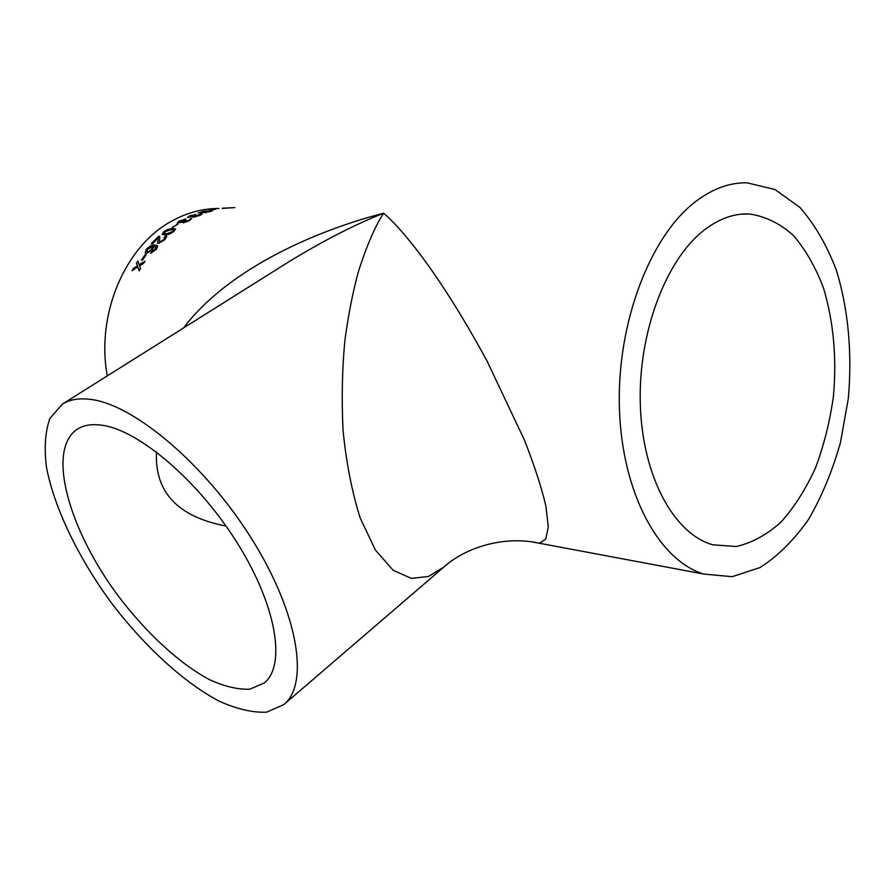 <?xml version="1.0" encoding="UTF-8"?>
<svg xmlns="http://www.w3.org/2000/svg" width="895" height="895" viewBox="0 0 895 895"><rect width="100%" height="100%" fill="white"/><g stroke="black" fill="none" stroke-linecap="round" stroke-linejoin="round"><path stroke-width="1.34" d="M184.795 219.476L180.51 220.908L179.235 222.195L185.22 220.215L186.216 220.271L185.041 221.781L188.498 220.55L191.004 218.481L191.653 218.716L189.158 220.785L183.408 222.799L182.725 222.631L183.184 221.792L177.244 223.146L179.414 220.92L184.795 219.476M696.332 201.006C650.631 234.982 616.812 322.368 619.396 407.672C621.79 493.067 659 560.673 703.806 574.064L732.166 576.693L760.079 567.531C777.979 556.063 794.167 539.942 808.666 519.189C821.856 496.333 832.451 470.837 840.427 442.689L848.27 398.846C852.409 353.816 848.348 308.988 836.266 269.932C826.812 245.196 814.707 224.376 799.962 207.483L775.048 189.55L747.135 182.826C730.074 182.423 713.136 188.487 696.332 201.006M183.531 327.984C229.59 267.146 319.549 229.668 383.642 213.2C399.808 227.039 436.503 268.187 486.914 360.797L524.492 440.172C534.427 465.613 541.564 487.574 545.894 506.055L548.288 527.032L545.749 539.092L539.472 543.265L532.648 542.046M218.895 208.49C202.438 208.468 186.484 212.797 171.034 221.49C124.92 246.528 95.855 314.727 107.299 375.889M146.098 254.941L142.518 260.109L141.365 260.109L144.956 254.952L146.098 254.941M151.747 251.64L155.036 249.403L155.629 246.919L153.828 246.55L152.575 249.627L146.321 253.565L145.203 253.251L146.165 249.448C149.275 246.248 152.116 244.749 154.678 244.973L157.688 246.248L156.11 249.504L150.573 253.352L151.747 251.64L155.227 249.627L155.797 247.109M158.739 236.168L159.847 236.705L158.739 236.168L151.3 243.653L152.564 243.63L158.102 237.947L157.677 243.071L158.102 237.947M159.69 236.47L159.467 241.628L160.071 241.818L163.763 239.647L164.792 237.723L164.143 237.544L165.765 236.123L166.638 236.437L164.893 239.659L158.65 243.35L157.665 243.06M173.843 231.469C170.296 233.998 167.309 235.15 164.87 234.937L162.14 234.412L163.673 231.771L167.376 229.556L172.69 228.505L175.454 228.975L173.843 231.469M178.027 224.186L172.142 227.498L178.027 224.186M195.177 214.655L190.814 215.784L189.438 216.769L190.154 216.892L195.569 215.203L196.553 215.225L195.3 216.389L201.453 213.827L202.102 214.006L200.066 215.337L193.611 217.194L192.917 217.06L193.443 216.422L187.391 217.519L189.718 215.807L195.177 214.655M210.47 211.544L198.086 213.044L204.239 211.108L212.54 210.661L210.47 211.544M215.74 209.173L209.352 210.269L215.74 209.173M222.553 208.188L234.792 207.618M136.734 266.229L137.36 265.826L136.454 263.242L137.864 261.038L139.139 264.73L144.979 261.195L143.569 263.41L139.553 265.893L140.526 268.545L139.228 270.872L137.785 267.001L132.124 270.648L133.411 268.332L137.36 265.826M704.152 230.116C665.6 259.763 637.732 333.98 640.35 405.692C642.811 477.471 674.472 534.192 712.733 544.786L736.294 546.521C752.091 542.862 767.049 534.673 781.167 521.93C794.469 506.962 805.936 488.905 815.569 467.738C823.937 445.296 829.889 421.511 833.424 396.384C836.881 357.608 833.536 321.406 823.4 287.754C815.49 266.956 805.41 249.436 793.138 235.206C779.813 223.336 765.214 216.254 749.372 213.961C734.135 213.29 719.054 218.671 704.152 230.116M283.838 704.589L443.808 567.094L428.56 576.447L411.342 578.405L393.106 570.227L375.408 550.045L360.148 517.914C351.791 491.131 346.074 461.697 342.998 429.6C341.532 397.593 342.203 367.465 345.034 339.205C348.692 312.959 353.223 290.17 358.638 270.849C367.129 244.715 375.464 225.506 383.642 213.2C354.756 224.623 323.24 240.766 289.096 261.642L62.258 404.182L49.93 418.39C45.186 431.726 44.034 448.048 46.495 467.369C54.237 507.767 77.787 556.522 109.94 600.937C142.876 644.769 182.502 681.666 218.805 700.986C236.548 709.041 252.48 712.778 266.632 712.174L283.838 704.589C309.357 684.06 298.684 613.869 251.797 539.014C205.145 464.125 133.299 404.037 90.261 399.36C78.905 397.962 69.564 399.573 62.258 404.182M102.231 425.259C91.972 423.76 83.593 425.114 77.104 429.309C46.193 450.107 68.937 529.605 117.704 595.209C145.639 632.373 179.201 663.564 209.743 679.775C224.645 686.532 238.003 689.676 249.828 689.195L264.215 682.986C286.008 665.746 276.98 606.81 238.014 544.16C199.272 481.488 139.15 430.249 102.231 425.259M156.48 452.009C154.566 492.116 177.747 516.795 226.032 526.047M136.957 266.408L133.411 268.332M133.635 268.511L132.617 270.324M139.329 270.704L137.785 267.001M144.643 261.709L139.139 264.73M137.975 261.374L136.454 263.242M137.584 266.005L136.666 263.421M222.161 208.345L231.615 207.752L222.553 208.412M198.231 213.133L200.693 212.182M206.521 211.108L212.372 210.862M210.012 211.679L210.459 211.086L207.964 211.019L200.189 212.551L210.459 211.086M200.189 212.551L206.387 212.574M189.572 216.858L193.007 216.59M193.04 217.138L195.915 215.494M194.786 216.31L198.925 215.695L199.999 214.632M200.01 214.677L202.069 214.218M187.48 217.597L189.807 216.098L195.77 214.408M179.313 222.396L185.757 220.517M184.672 221.747L188.61 220.83L189.606 219.532M189.583 219.51L191.687 218.917M182.804 222.71L183.184 221.792M177.299 223.202L179.526 221.199L185.668 218.973M177.59 224.488L176.874 224.231M176.997 224.5L172.668 227.475M162.163 234.434L163.83 232.029L167.522 229.814L172.824 228.762L175.565 229.209M164.065 233.315L166.559 233.841L172.847 231.738L173.742 230.373M166.559 233.841L172.69 231.481L173.63 230.183L171.102 229.724L164.825 231.738L163.986 233.248L166.414 233.584M158.907 236.414L151.691 243.641M159.634 241.851L163.93 239.894L164.87 237.902M164.535 237.578L165.933 236.369L166.761 236.649M145.191 253.251L146.355 249.671C149.465 246.472 152.295 244.984 154.869 245.196L157.341 245.543M150.964 253.263L151.937 251.853M146.802 251.685L147.776 252.066L151.982 249.403L152.743 246.942M147.776 252.066L151.792 249.179L152.609 246.751L147.418 249.313L146.746 251.64L147.574 251.853M145.941 255.153L144.956 254.952M145.158 255.153L141.712 260.109M443.808 567.094C465.523 547.471 504.053 535.244 539.472 543.265L703.806 574.064M740.825 214.218L749.372 213.961"/></g></svg>

